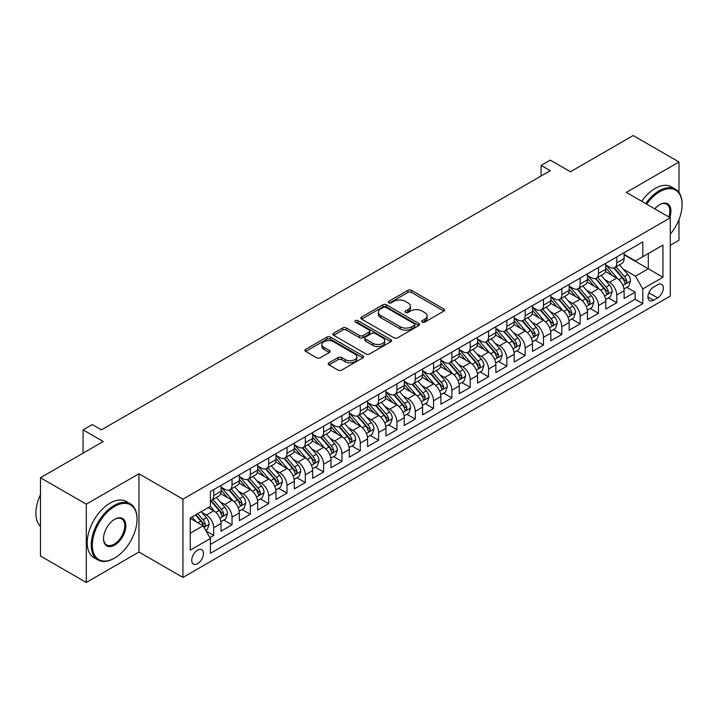 <?xml version="1.0" encoding="UTF-8"?>
<svg xmlns="http://www.w3.org/2000/svg" width="718" height="718" viewBox="0 0 718 718"><rect width="100%" height="100%" fill="white"/><g stroke="black" fill="none" stroke-linecap="round" stroke-linejoin="round"><path stroke-width="1.08" d="M422.265 322.113A1.777 1.032 0 0 0 424.778 322.113L443.886 311.082A2.54 1.472 0 0 0 444.63 310.041A2.54 1.472 0 0 0 443.886 309.009L411.513 290.314A2.54 1.472 0 0 0 407.923 290.314L388.815 301.345A1.777 1.032 0 0 0 388.285 302.072A1.777 1.032 0 0 0 388.815 302.799A1.777 1.032 0 0 0 391.328 302.799L393.805 301.372A8.14 4.703 0 0 1 405.311 301.372L408.012 302.933A8.14 4.703 0 0 1 410.391 306.254A8.14 4.703 0 0 1 408.012 309.575L405.535 311.002A1.777 1.032 0 0 0 405.015 311.729A1.777 1.032 0 0 0 405.535 312.456A1.777 1.032 0 0 0 408.057 312.456L410.525 311.029A8.14 4.703 0 0 1 422.04 311.029L424.733 312.59A8.14 4.703 0 0 1 427.12 315.911A8.14 4.703 0 0 1 424.733 319.232L422.265 320.659A1.777 1.032 0 0 0 421.735 321.386A1.777 1.032 0 0 0 422.265 322.113L422.265 320.659M197.585 563.684A8.293 4.784 120 0 0 203.006 556.378A8.293 4.784 120 0 0 201.731 549.728A8.293 4.784 120 0 0 197.585 550.141A8.293 4.784 120 0 0 192.173 557.446A8.293 4.784 120 0 0 193.438 564.088A8.293 4.784 120 0 0 197.585 563.684M328.97 362.787A2.54 1.472 0 0 0 328.225 363.829A2.54 1.472 0 0 0 328.97 364.861L338.052 370.111A2.54 1.472 0 0 0 341.651 370.111L362.868 357.86A2.54 1.472 0 0 0 363.613 356.819A2.54 1.472 0 0 0 362.868 355.778L330.495 337.092A2.54 1.472 0 0 0 326.905 337.092L305.68 349.343A2.54 1.472 0 0 0 304.935 350.384A2.54 1.472 0 0 0 305.68 351.416L316.647 357.752A2.54 1.472 0 0 0 320.246 357.752L329.329 352.511A2.54 1.472 0 0 0 330.074 351.47A2.54 1.472 0 0 0 329.329 350.429L323.89 347.288A6.803 3.931 0 0 1 321.897 344.514A6.803 3.931 0 0 1 326.098 340.888A6.803 3.931 0 0 1 333.511 341.741L354.818 354.037A6.803 3.931 0 0 1 356.81 356.819A6.803 3.931 0 0 1 352.619 360.445A6.803 3.931 0 0 1 345.196 359.592L341.651 357.546A2.54 1.472 0 0 0 338.052 357.546L328.97 362.787L328.97 364.861M678.986 192.469L678.986 161.99L633.177 135.54L570.433 171.773L550.275 160.132L541.112 165.427L550.275 170.713L101.4 429.867L92.236 424.58L83.082 429.867L83.082 453.139M86.286 504.18L86.286 582.46L138.96 552.043L138.96 473.772L86.286 504.18L40.477 477.739L103.23 441.507L83.082 429.867M138.96 473.772L182.928 499.154L670.28 217.787L670.28 296.058L182.928 577.434L182.928 499.154M678.986 161.99L626.311 192.397L670.28 217.787M393.985 337.819A2.54 1.472 0 0 0 397.575 337.819L418.8 325.568A2.54 1.472 0 0 0 419.545 324.527A2.54 1.472 0 0 0 418.8 323.486L386.428 304.8A2.54 1.472 0 0 0 382.829 304.8L361.612 317.051A2.54 1.472 0 0 0 360.867 318.092A2.54 1.472 0 0 0 361.612 319.124L393.985 337.819M356.119 322.499A1.777 1.032 0 0 1 357.923 322.75L390.798 341.732L369.617 353.965A2.54 1.472 0 0 1 366.018 353.965L333.646 335.27L333.646 333.197A2.54 1.472 0 0 0 332.901 334.238A2.54 1.472 0 0 0 333.646 335.27M333.646 333.197L342.728 327.955A2.54 1.472 0 0 1 346.327 327.955L359.449 335.53A2.54 1.472 0 0 0 363.048 335.53L369.07 332.057A2.54 1.472 0 0 0 369.815 331.016A2.54 1.472 0 0 0 369.07 329.975L355.41 322.086A1.777 1.032 0 0 1 354.88 321.359A1.777 1.032 0 0 1 355.984 320.407A1.777 1.032 0 0 1 357.923 320.632L390.834 339.632A2.54 1.472 0 0 1 391.579 340.673A2.54 1.472 0 0 1 390.834 341.714L390.834 339.632M86.286 582.46L40.477 556.01L40.477 477.739M670.28 245.287L678.986 240.261L678.986 219.555M209.907 537.629L213.713 535.44L206.111 531.051M201.785 512.365L206.38 515.021A10.366 5.986 60 0 1 213.713 527.721L221.036 523.485L221.036 531.203L232.031 524.858L223.693 520.047M220.103 501.792L224.707 504.449A10.366 5.986 60 0 1 232.031 517.139L239.363 512.903L239.363 520.631L250.358 514.285L242.02 509.466M238.421 491.211L243.025 493.867A10.366 5.986 60 0 1 250.358 506.558L257.681 502.331L257.681 510.049L268.676 503.704L260.338 498.893M256.748 480.638L261.343 483.286A10.366 5.986 60 0 1 268.676 495.985L275.999 491.749L275.999 499.477L286.994 493.131L278.656 488.312M275.066 470.057L279.67 472.713A10.366 5.986 60 0 1 286.994 485.404L294.326 481.177L294.326 488.895L305.321 482.55L296.983 477.739M293.393 459.475L297.988 462.132A10.366 5.986 60 0 1 305.321 474.831L312.644 470.595L312.644 478.323L323.639 471.968L315.301 467.158M311.711 448.903L316.315 451.559A10.366 5.986 60 0 1 323.639 464.25L330.971 460.023L330.971 467.741L341.965 461.396L333.628 456.585M330.029 438.321L334.633 440.978A10.366 5.986 60 0 1 341.965 453.668L349.289 449.441L349.289 457.16L360.283 450.814L351.946 446.004M348.356 427.748L352.951 430.396A10.366 5.986 60 0 1 360.283 443.096L367.607 438.86L367.607 446.587L378.601 440.242L370.264 435.422M366.674 417.167L371.278 419.824A10.366 5.986 60 0 1 378.601 432.514L385.934 428.287L385.934 436.005L396.928 429.66L388.591 424.85M385.001 406.585L389.596 409.242A10.366 5.986 60 0 1 396.928 421.942L404.252 417.705L404.252 425.433L415.246 419.079L406.909 414.268M403.319 396.013L407.923 398.669A10.366 5.986 60 0 1 415.246 411.36L422.579 407.133L422.579 414.851L433.564 408.506L425.236 403.695M421.637 385.431L426.241 388.088A10.366 5.986 60 0 1 433.564 400.779L440.897 396.551L440.897 404.27L451.891 397.925L443.553 393.114M439.963 374.859L444.559 377.515A10.366 5.986 60 0 1 451.891 390.206L459.215 385.97L459.215 393.697L470.209 387.352L461.871 382.532M458.281 364.277L462.886 366.934A10.366 5.986 60 0 1 470.209 379.625L477.542 375.397L477.542 383.116L488.536 376.77L480.198 371.96M476.608 353.696L481.204 356.352A10.366 5.986 60 0 1 488.536 369.052L495.86 364.816L495.86 372.543L506.854 366.189L498.516 361.378M494.926 343.123L499.522 345.78A10.366 5.986 60 0 1 506.854 358.47L514.187 354.243L514.187 361.962L525.172 355.616L516.843 350.806M513.244 332.542L517.849 335.198A10.366 5.986 60 0 1 525.172 347.898L532.505 343.662L532.505 351.38L543.499 345.035L535.161 340.224M531.571 321.969L536.166 324.626A10.366 5.986 60 0 1 543.499 337.316L550.823 333.08L550.823 340.808L561.817 334.462L553.479 329.643M549.889 311.388L554.493 314.044A10.366 5.986 60 0 1 561.817 326.735L569.15 322.508L569.15 330.226L580.144 323.881L571.806 319.07M568.216 300.815L572.811 303.463A10.366 5.986 60 0 1 580.144 316.162L587.468 311.926L587.468 319.654L598.462 313.308L590.124 308.489M586.534 290.234L591.129 292.89A10.366 5.986 60 0 1 598.462 305.581L605.795 301.354L605.795 309.072L616.78 302.727L616.78 295.008A10.366 5.986 -120 0 0 609.456 282.309L604.852 279.652M608.451 297.916L616.78 302.727M221.036 523.485A10.366 5.986 -120 0 0 213.713 510.794L208.211 507.617M239.363 512.903A10.366 5.986 -120 0 0 232.031 500.213L220.704 493.67M257.681 502.331A10.366 5.986 -120 0 0 250.358 489.64L239.022 483.097M275.999 491.749A10.366 5.986 -120 0 0 268.676 479.059L257.34 472.516M294.326 481.177A10.366 5.986 -120 0 0 286.994 468.477L275.667 461.943M312.644 470.595A10.366 5.986 -120 0 0 305.321 457.904L293.985 451.362M330.971 460.023A10.366 5.986 -120 0 0 323.639 447.323L312.312 440.78M349.289 449.441A10.366 5.986 -120 0 0 341.965 436.75L330.63 430.208M367.607 438.86A10.366 5.986 -120 0 0 360.283 426.169L348.948 419.626M385.934 428.287A10.366 5.986 -120 0 0 378.601 415.587L367.275 409.054M404.252 417.705A10.366 5.986 -120 0 0 396.928 405.015L385.593 398.472M422.579 407.133A10.366 5.986 -120 0 0 415.246 394.433L403.92 387.891M440.897 396.551A10.366 5.986 -120 0 0 433.564 383.861L422.238 377.318M459.215 385.97A10.366 5.986 -120 0 0 451.891 373.279L440.556 366.736M477.542 375.397A10.366 5.986 -120 0 0 470.209 362.707L458.883 356.164M495.86 364.816A10.366 5.986 -120 0 0 488.536 352.125L477.201 345.582M514.187 354.243A10.366 5.986 -120 0 0 506.854 341.544L495.528 335.001M532.505 343.662A10.366 5.986 -120 0 0 525.172 330.971L513.846 324.428M550.823 333.08A10.366 5.986 -120 0 0 543.499 320.39L532.164 313.847M569.15 322.508A10.366 5.986 -120 0 0 561.817 309.817L550.491 303.274M587.468 311.926A10.366 5.986 -120 0 0 580.144 299.235L568.809 292.693M605.795 301.354A10.366 5.986 -120 0 0 598.462 288.654L587.136 282.12M657.643 284.741L653.613 287.074A8.033 4.64 120 0 0 648.363 294.147A8.033 4.64 120 0 0 649.593 300.582A8.033 4.64 120 0 0 653.613 300.187L657.643 297.862A8.033 4.64 120 0 0 662.885 290.781A8.033 4.64 120 0 0 661.655 284.346A8.033 4.64 120 0 0 657.643 284.741M190.261 533.214L203.086 525.809L210.41 538.509L210.41 553.318L642.798 303.678L642.798 288.869L635.475 276.179L623.179 269.079M210.41 538.509L190.261 550.141L190.261 517.983L210.41 506.352L210.41 491.543L642.798 241.903L642.798 256.712L662.956 245.08L662.956 277.238L642.798 288.869M221.036 487.1L224.707 489.209A10.366 5.986 60 0 0 229.886 489.73L237.218 485.494A10.366 5.986 -120 0 0 239.363 480.755L239.363 474.822M239.363 476.519L243.025 478.637A10.366 5.986 60 0 0 248.204 479.148L255.536 474.921A10.366 5.986 -120 0 0 257.681 470.173L257.681 464.25M257.681 465.946L261.343 468.055A10.366 5.986 60 0 0 266.531 468.567L273.854 464.34A10.366 5.986 -120 0 0 275.999 459.592L275.999 453.668M275.999 455.365L279.67 457.483A10.366 5.986 60 0 0 284.849 457.994L292.181 453.758A10.366 5.986 -120 0 0 294.326 449.019L294.326 443.096M294.326 444.783L297.988 446.901A10.366 5.986 60 0 0 303.175 447.413L310.499 443.185A10.366 5.986 -120 0 0 312.644 438.438L312.644 432.514M312.644 434.21L316.315 436.32A10.366 5.986 60 0 0 321.493 436.84L328.817 432.604A10.366 5.986 -120 0 0 330.971 427.865L330.971 421.942M330.971 423.629L334.633 425.747A10.366 5.986 60 0 0 339.811 426.259L347.144 422.031A10.366 5.986 -120 0 0 349.289 417.284L349.289 411.36M349.289 413.056L352.951 415.166A10.366 5.986 60 0 0 358.138 415.677L365.462 411.45A10.366 5.986 -120 0 0 367.607 406.702L367.607 400.779M367.607 402.475L371.278 404.593A10.366 5.986 60 0 0 376.456 405.105L383.789 400.868A10.366 5.986 -120 0 0 385.934 396.13L385.934 390.206M385.934 391.893L389.596 394.011A10.366 5.986 60 0 0 394.783 394.523L402.107 390.296A10.366 5.986 -120 0 0 404.252 385.548L404.252 379.625M404.252 381.321L407.923 383.439A10.366 5.986 60 0 0 413.101 383.95L420.425 379.714A10.366 5.986 -120 0 0 422.579 374.976L422.579 369.052M422.579 370.739L426.241 372.857A10.366 5.986 60 0 0 431.419 373.369L438.752 369.142A10.366 5.986 -120 0 0 440.897 364.394L440.897 358.47M440.897 360.167L444.559 362.276A10.366 5.986 60 0 0 449.746 362.796L457.07 358.56A10.366 5.986 -120 0 0 459.215 353.812L459.215 347.889M459.215 349.585L462.886 351.703A10.366 5.986 60 0 0 468.064 352.215L475.397 347.988A10.366 5.986 -120 0 0 477.542 343.24L477.542 337.316M477.542 339.004L481.204 341.122A10.366 5.986 60 0 0 486.382 341.633L493.715 337.406A10.366 5.986 -120 0 0 495.86 332.658L495.86 326.735M495.86 328.431L499.522 330.549A10.366 5.986 60 0 0 504.709 331.061L512.033 326.825A10.366 5.986 -120 0 0 514.187 322.086L514.187 316.162M514.187 317.85L517.849 319.968A10.366 5.986 60 0 0 523.027 320.479L530.36 316.252A10.366 5.986 -120 0 0 532.505 311.504L532.505 305.581M532.505 307.277L536.166 309.386A10.366 5.986 60 0 0 541.354 309.907L548.678 305.671A10.366 5.986 -120 0 0 550.823 300.932L550.823 294.999M550.823 296.696L554.493 298.814A10.366 5.986 60 0 0 559.672 299.325L567.005 295.098A10.366 5.986 -120 0 0 569.15 290.35L569.15 284.427M569.15 286.123L572.811 288.232A10.366 5.986 60 0 0 577.99 288.744L585.323 284.516A10.366 5.986 -120 0 0 587.468 279.769L587.468 273.845M587.468 275.541L591.129 277.66A10.366 5.986 60 0 0 596.317 278.171L603.641 273.935A10.366 5.986 -120 0 0 605.795 269.196L605.795 263.273M210.41 544.432L635.107 299.235L635.107 292.145L624.113 298.5L624.113 290.772A10.366 5.986 -120 0 0 616.78 278.081L605.453 271.539M605.795 264.96L609.456 267.078A10.366 5.986 -120 0 0 614.635 267.59A10.366 5.986 -120 0 0 616.78 262.851L616.78 256.927M614.635 267.59L621.967 263.362A10.366 5.986 -120 0 0 624.113 258.615L624.113 252.691M213.713 489.64L213.713 495.564A10.366 5.986 60 0 1 211.568 500.302A10.366 5.986 60 0 1 210.41 500.724M211.568 500.302L218.891 496.075A10.366 5.986 -120 0 0 221.036 491.327L221.036 485.404M232.031 479.059L232.031 484.982A10.366 5.986 60 0 1 229.886 489.73M250.358 468.477L250.358 474.401A10.366 5.986 60 0 1 248.204 479.148M268.676 457.904L268.676 463.828A10.366 5.986 60 0 1 266.531 468.567M286.994 447.323L286.994 453.246A10.366 5.986 60 0 1 284.849 457.994M305.321 436.75L305.321 442.674A10.366 5.986 60 0 1 303.175 447.413M323.639 426.169L323.639 432.092A10.366 5.986 60 0 1 321.493 436.84M341.965 415.587L341.965 421.511A10.366 5.986 60 0 1 339.811 426.259M360.283 405.015L360.283 410.938A10.366 5.986 60 0 1 358.138 415.677M378.601 394.433L378.601 400.357A10.366 5.986 60 0 1 376.456 405.105M396.928 383.861L396.928 389.784A10.366 5.986 60 0 1 394.783 394.523M415.246 373.279L415.246 379.203A10.366 5.986 60 0 1 413.101 383.95M433.564 362.698L433.564 368.621A10.366 5.986 60 0 1 431.419 373.369M451.891 352.125L451.891 358.049A10.366 5.986 60 0 1 449.746 362.796M470.209 341.544L470.209 347.467A10.366 5.986 60 0 1 468.064 352.215M488.536 330.971L488.536 336.895A10.366 5.986 60 0 1 486.382 341.633M506.854 320.39L506.854 326.313A10.366 5.986 60 0 1 504.709 331.061M525.172 309.817L525.172 315.74A10.366 5.986 60 0 1 523.027 320.479M543.499 299.235L543.499 305.159A10.366 5.986 60 0 1 541.354 309.907M561.817 288.654L561.817 294.577A10.366 5.986 60 0 1 559.672 299.325M580.144 278.081L580.144 284.005A10.366 5.986 60 0 1 577.99 288.744M598.462 267.5L598.462 273.423A10.366 5.986 60 0 1 596.317 278.171M598.462 305.581L598.462 313.308M580.144 316.162L580.144 323.881M561.817 326.735L561.817 334.462M543.499 337.316L543.499 345.035M525.172 347.898L525.172 355.616M506.854 358.47L506.854 366.189M488.536 369.052L488.536 376.77M470.209 379.625L470.209 387.352M451.891 390.206L451.891 397.925M433.564 400.779L433.564 408.506M415.246 411.36L415.246 419.079M396.928 421.942L396.928 429.66M378.601 432.514L378.601 440.242M360.283 443.096L360.283 450.814M341.965 453.668L341.965 461.396M323.639 464.25L323.639 471.968M305.321 474.831L305.321 482.55M286.994 485.404L286.994 493.131M268.676 495.985L268.676 503.704M250.358 506.558L250.358 514.285M232.031 517.139L232.031 524.858M213.713 527.721L213.713 535.44M203.086 525.809L190.261 518.405M635.475 276.179L648.3 268.774L648.3 253.535L662.956 245.08M624.113 254.809L662.956 277.238M624.113 254.387L635.475 260.939L642.798 256.712M138.96 552.043L182.928 577.434M541.112 165.427L541.112 176M626.769 287.335L635.107 292.145M635.107 299.235L642.798 303.678M422.974 322.364L424.733 321.35A8.14 4.703 0 0 0 427.12 318.029L427.12 315.911M410.391 306.254L410.391 308.372A8.14 4.703 0 0 1 408.012 311.693L406.244 312.707M443.85 311.1L411.513 292.432A2.54 1.472 0 0 0 407.923 292.432L389.524 303.05M418.765 325.586L386.428 306.918A2.54 1.472 0 0 0 382.829 306.918L361.648 319.151M414.304 325.254A1.777 1.032 0 0 0 414.825 324.527A1.777 1.032 0 0 0 414.304 323.8L385.889 307.394A1.777 1.032 0 0 0 383.367 307.394L380.764 308.902A8.14 4.703 0 0 0 378.377 312.222A8.14 4.703 0 0 0 380.764 315.543L400.186 326.762A8.14 4.703 0 0 0 411.692 326.762L414.304 325.254L414.304 327.372A1.777 1.032 0 0 0 414.825 326.645L414.825 324.527M378.377 312.222L378.377 314.34A8.14 4.703 0 0 0 380.764 317.661L380.764 315.543M414.304 327.372L411.692 328.88A8.14 4.703 0 0 1 400.186 328.88L380.764 317.661M333.682 335.297L342.728 330.074L342.728 327.955M369.815 331.016L369.815 333.134A2.54 1.472 0 0 1 369.07 334.175L363.048 337.648A2.54 1.472 0 0 1 359.449 337.648L346.327 330.074A2.54 1.472 0 0 0 342.728 330.074M373.073 343.401A6.803 3.931 0 0 0 380.486 344.254A6.803 3.931 0 0 0 384.686 340.619A6.803 3.931 0 0 0 382.694 337.846L375.191 333.511A2.54 1.472 0 0 0 371.592 333.511L365.57 336.984A2.54 1.472 0 0 0 364.825 338.025A2.54 1.472 0 0 0 365.57 339.067L373.073 343.401L373.073 345.511A6.803 3.931 0 0 0 380.486 346.363A6.803 3.931 0 0 0 384.686 342.737L384.686 340.619M364.825 338.025L364.825 340.144A2.54 1.472 0 0 0 365.57 341.176L365.57 339.067M373.073 345.511L365.57 341.176M356.81 356.819L356.81 358.937A6.803 3.931 0 0 1 352.619 362.563A6.803 3.931 0 0 1 345.196 361.71L341.651 359.664A2.54 1.472 0 0 0 338.052 359.664L329.006 364.888M321.897 344.514L321.897 346.632A6.803 3.931 0 0 0 323.89 349.406L323.89 347.288M329.293 352.529L323.89 349.406M362.832 357.878L330.495 339.21A2.54 1.472 0 0 0 326.905 339.21L305.715 351.443M623.96 288.959L628.69 286.222L630.521 280.935A6.866 3.967 -120 0 0 627.846 274.491L619.481 264.798M617.803 278.746L607.877 267.258A19.826 11.443 -120 0 0 605.795 265.077M612.355 275.524L606.809 269.097A16.451 9.496 -120 0 0 605.795 267.993M613.702 267.967L622.174 277.767A6.866 3.967 60 0 1 624.615 282.497L625.118 283.314L626.042 283.179L626.814 281.232A6.866 3.967 -120 0 0 624.373 276.502L615.999 266.809M614.204 267.805L623.296 278.342A3.5 2.019 60 0 1 624.184 279.706L626.814 281.232M670.28 234.203A31.61 18.246 120 0 0 682.1 204.612A31.61 18.246 120 0 0 659.743 191.715A31.61 18.246 120 0 0 646.667 204.145M645.724 203.607A32.391 18.704 -60 0 1 659.196 190.764A32.391 18.704 -60 0 1 675.396 189.157A32.391 18.704 -60 0 1 682.1 203.984A32.391 18.704 -60 0 1 682.1 204.298M654.78 208.83A15.805 9.128 -60 0 1 659.743 204.612L659.743 204.612A15.805 9.128 -60 0 1 669.759 217.482M641.686 201.273A32.391 18.704 -60 0 1 655.166 188.43A32.391 18.704 -60 0 1 671.357 186.824L675.396 189.157M668.799 216.926A15.024 8.679 120 0 0 666.708 204.19A15.024 8.679 120 0 0 659.465 204.783M114.135 558.344L114.683 558.021A31.61 18.246 120 0 0 137.039 519.311A31.61 18.246 120 0 0 114.683 506.405A31.61 18.246 120 0 0 92.326 545.115A31.61 18.246 120 0 0 114.683 558.021L114.135 558.344A32.391 18.704 -60 0 1 97.935 559.941A32.391 18.704 -60 0 1 92.972 533.995A32.391 18.704 -60 0 1 114.135 505.454A32.391 18.704 -60 0 1 130.326 503.848A32.391 18.704 -60 0 1 137.039 518.674A32.391 18.704 -60 0 1 137.03 518.988M114.683 545.115A15.805 9.128 -60 0 1 103.509 538.662A15.805 9.128 -60 0 1 114.683 519.302L114.683 519.302A15.805 9.128 -60 0 1 125.856 525.755A15.805 9.128 -60 0 1 114.683 545.115M103.509 538.338A15.024 8.679 120 0 0 106.623 544.908A15.024 8.679 120 0 0 114.135 544.163A15.024 8.679 120 0 0 123.954 530.925A15.024 8.679 120 0 0 121.647 518.881A15.024 8.679 120 0 0 114.404 519.473M97.935 559.941L93.905 557.617A32.391 18.704 -60 0 1 88.942 531.661A32.391 18.704 -60 0 1 110.105 503.121A32.391 18.704 -60 0 1 126.296 501.514L130.326 503.848M40.477 526.393A32.391 18.704 -60 0 1 40.477 494.657M605.633 299.532L610.372 296.803L612.203 291.517A6.866 3.967 -120 0 0 609.528 285.064L601.154 275.371M599.476 289.327L589.55 277.83A19.826 11.443 -120 0 0 587.468 275.658M594.037 286.105L588.482 279.67A16.451 9.496 -120 0 0 587.468 278.566M595.384 278.539L603.847 288.349A6.866 3.967 60 0 1 606.297 293.079L606.8 293.886L607.724 293.761L608.496 291.804A6.866 3.967 -120 0 0 606.046 287.074L597.672 277.381M595.877 278.387L604.978 288.914A3.5 2.019 60 0 1 605.857 290.287L608.496 291.804M587.315 310.113L592.054 307.385L593.885 302.09A6.866 3.967 -120 0 0 591.21 295.645L582.837 285.952M581.158 299.909L571.232 288.412A19.826 11.443 -120 0 0 569.15 286.231M575.71 296.678L570.164 290.251A16.451 9.496 -120 0 0 569.15 289.148M577.057 289.121L585.529 298.921A6.866 3.967 60 0 1 587.979 303.651L588.473 304.468L589.406 304.333L590.178 302.386A6.866 3.967 -120 0 0 587.728 297.656L579.354 287.963M577.559 288.959L586.66 299.496A3.5 2.019 60 0 1 587.539 300.86L590.178 302.386M568.997 320.695L573.727 317.957L575.558 312.671A6.866 3.967 -120 0 0 572.883 306.218L564.519 296.534M562.84 310.481L552.914 298.993A19.826 11.443 -120 0 0 550.823 296.812M557.392 307.259L551.837 300.833A16.451 9.496 -120 0 0 550.823 299.72M558.739 299.702L567.202 309.503A6.866 3.967 60 0 1 569.652 314.233L570.155 315.049L571.079 314.915L571.851 312.958A6.866 3.967 -120 0 0 569.401 308.228L561.036 298.535M559.241 299.541L568.333 310.068A3.5 2.019 60 0 1 569.212 311.441L571.851 312.958M550.67 331.267L555.409 328.539L557.24 323.244A6.866 3.967 -120 0 0 554.565 316.8L546.192 307.107M544.513 321.063L534.587 309.566A19.826 11.443 -120 0 0 532.505 307.385M539.074 317.832L533.519 311.406A16.451 9.496 -120 0 0 532.505 310.302M540.421 310.275L548.884 320.075A6.866 3.967 60 0 1 551.334 324.805L551.828 325.622L552.761 325.496L553.533 323.54A6.866 3.967 -120 0 0 551.083 318.81L542.709 309.117M540.914 310.113L550.015 320.65A3.5 2.019 60 0 1 550.894 322.014L553.533 323.54M532.352 341.849L537.082 339.111L538.913 333.825A6.866 3.967 -120 0 0 536.238 327.381L527.874 317.688M526.195 331.635L516.269 320.147A19.826 11.443 -120 0 0 514.187 317.966M520.747 328.413L515.201 321.987A16.451 9.496 -120 0 0 514.187 320.883M522.094 320.856L530.566 330.657A6.866 3.967 60 0 1 533.007 335.387L533.51 336.204L534.434 336.069L535.206 334.121A6.866 3.967 -120 0 0 532.765 329.391L524.391 319.698M522.596 320.695L531.688 331.231A3.5 2.019 60 0 1 532.577 332.596L535.206 334.121M514.025 352.421L518.764 349.693L520.595 344.407A6.866 3.967 -120 0 0 517.92 337.954L509.547 328.261M507.877 342.217L497.942 330.72A19.826 11.443 -120 0 0 495.86 328.539M502.429 338.995L496.874 332.56A16.451 9.496 -120 0 0 495.86 331.456M503.776 331.429L512.239 341.238A6.866 3.967 60 0 1 514.689 345.968L515.192 346.776L516.116 346.65L516.888 344.694A6.866 3.967 -120 0 0 514.438 339.964L506.073 330.271M504.269 331.267L513.37 341.804A3.5 2.019 60 0 1 514.25 343.177L516.888 344.694M495.707 363.003L500.446 360.265L502.277 354.979A6.866 3.967 -120 0 0 499.602 348.535L491.229 338.842M489.55 352.798L479.624 341.301A19.826 11.443 -120 0 0 477.542 339.12M484.103 349.567L478.556 343.141A16.451 9.496 -120 0 0 477.542 342.037M485.449 342.01L493.921 351.811A6.866 3.967 60 0 1 496.371 356.541L496.865 357.358L497.798 357.223L498.57 355.275A6.866 3.967 -120 0 0 496.12 350.546L487.746 340.853M485.951 341.849L495.052 352.385A3.5 2.019 60 0 1 495.932 353.75L498.57 355.275M477.389 373.584L482.119 370.847L483.95 365.561A6.866 3.967 -120 0 0 481.275 359.108L472.911 349.415M471.232 363.371L461.306 351.874A19.826 11.443 -120 0 0 459.215 349.702M465.785 360.149L460.229 353.714A16.451 9.496 -120 0 0 459.215 352.61M467.131 352.583L475.594 362.393A6.866 3.967 60 0 1 478.044 367.122L478.547 367.93L479.471 367.804L480.243 365.848A6.866 3.967 -120 0 0 477.793 361.118L469.428 351.425M467.633 352.43L476.725 362.958A3.5 2.019 60 0 1 477.605 364.331L480.243 365.848M459.062 384.157L463.801 381.429L465.632 376.133A6.866 3.967 -120 0 0 462.957 369.689L454.584 359.996M452.905 373.952L442.979 362.455A19.826 11.443 -120 0 0 440.897 360.274M447.467 370.721L441.911 364.295A16.451 9.496 -120 0 0 440.897 363.191M448.813 363.164L457.276 372.965A6.866 3.967 60 0 1 459.726 377.695L460.229 378.512L461.153 378.377L461.925 376.429A6.866 3.967 -120 0 0 459.475 371.7L451.101 362.007M449.306 363.003L458.407 373.539A3.5 2.019 60 0 1 459.287 374.904L461.925 376.429M440.744 394.738L445.474 392.001L447.305 386.715A6.866 3.967 -120 0 0 444.639 380.271L436.266 370.578M434.587 384.525L424.661 373.037A19.826 11.443 -120 0 0 422.579 370.856M429.14 381.303L423.593 374.877A16.451 9.496 -120 0 0 422.579 373.764M430.486 373.746L438.958 383.547A6.866 3.967 60 0 1 441.399 388.276L441.902 389.093L442.826 388.959L443.598 387.002A6.866 3.967 -120 0 0 441.157 382.272L432.783 372.588M430.988 373.584L440.08 384.112A3.5 2.019 60 0 1 440.969 385.485L443.598 387.002M422.417 405.311L427.156 402.583L428.987 397.287A6.866 3.967 -120 0 0 426.312 390.843L417.939 381.15M416.269 395.106L406.334 383.609A19.826 11.443 -120 0 0 404.252 381.429M410.822 391.884L405.266 385.449A16.451 9.496 -120 0 0 404.252 384.345M412.168 384.318L420.631 394.119A6.866 3.967 60 0 1 423.081 398.858L423.584 399.666L424.509 399.54L425.28 397.584A6.866 3.967 -120 0 0 422.83 392.854L414.466 383.161M412.662 384.157L421.762 394.694A3.5 2.019 60 0 1 422.642 396.058L425.28 397.584M404.099 415.893L408.838 413.155L410.669 407.869A6.866 3.967 -120 0 0 407.995 401.425L399.621 391.732M397.943 405.688L388.016 394.191A19.826 11.443 -120 0 0 385.934 392.01M392.495 402.457L386.948 396.031A16.451 9.496 -120 0 0 385.934 394.927M393.841 394.9L402.313 404.701A6.866 3.967 60 0 1 404.764 409.431L405.257 410.247L406.191 410.113L406.962 408.165A6.866 3.967 -120 0 0 404.512 403.435L396.139 393.742M394.344 394.738L403.444 405.275A3.5 2.019 60 0 1 404.324 406.639L406.962 408.165M385.781 426.474L390.511 423.737L392.342 418.45A6.866 3.967 -120 0 0 389.668 411.997L381.303 402.304M379.625 416.26L369.698 404.764A19.826 11.443 -120 0 0 367.607 402.592M374.177 413.038L368.621 406.603A16.451 9.496 -120 0 0 367.607 405.499M375.523 405.473L383.995 415.282A6.866 3.967 60 0 1 386.437 420.012L386.939 420.82L387.864 420.694L388.635 418.738A6.866 3.967 -120 0 0 386.185 414.008L377.821 404.315M376.026 405.32L385.117 415.848A3.5 2.019 60 0 1 385.997 417.221L388.635 418.738M367.454 437.047L372.193 434.318L374.024 429.023A6.866 3.967 -120 0 0 371.35 422.579L362.976 412.886M361.298 426.842L351.371 415.345A19.826 11.443 -120 0 0 349.289 413.164M355.859 423.611L350.303 417.185A16.451 9.496 -120 0 0 349.289 416.081M357.205 416.054L365.668 425.855A6.866 3.967 60 0 1 368.119 430.585L368.621 431.401L369.546 431.267L370.317 429.319A6.866 3.967 -120 0 0 367.867 424.589L359.494 414.896M357.699 415.893L366.799 426.429A3.5 2.019 60 0 1 367.679 427.793L370.317 429.319M349.136 447.628L353.866 444.891L355.697 439.604A6.866 3.967 -120 0 0 353.032 433.151L344.658 423.467M342.98 437.415L333.053 425.927A19.826 11.443 -120 0 0 330.971 423.746M337.532 434.193L331.985 427.766A16.451 9.496 -120 0 0 330.971 426.654M338.878 426.636L347.35 436.436A6.866 3.967 60 0 1 349.792 441.166L350.294 441.983L351.219 441.848L351.991 439.892A6.866 3.967 -120 0 0 349.549 435.162L341.176 425.478M339.381 426.474L348.472 437.002A3.5 2.019 60 0 1 349.361 438.375L351.991 439.892M330.81 458.201L335.548 455.472L337.379 450.177A6.866 3.967 -120 0 0 334.705 443.733L326.331 434.04M324.662 447.996L314.726 436.499A19.826 11.443 -120 0 0 312.644 434.318M319.214 444.765L313.658 438.339A16.451 9.496 -120 0 0 312.644 437.235M320.56 437.208L329.024 447.009A6.866 3.967 60 0 1 331.474 451.739L331.976 452.555L332.901 452.43L333.673 450.473A6.866 3.967 -120 0 0 331.222 445.743L322.858 436.05M321.054 437.047L330.154 447.583A3.5 2.019 60 0 1 331.034 448.947L333.673 450.473M312.492 468.782L317.23 466.045L319.061 460.759A6.866 3.967 -120 0 0 316.387 454.314L308.013 444.621M306.335 458.569L296.408 447.081A19.826 11.443 -120 0 0 294.326 444.9M300.896 455.347L295.34 448.921A16.451 9.496 -120 0 0 294.326 447.817M302.242 447.79L310.706 457.59A6.866 3.967 60 0 1 313.156 462.32L313.649 463.137L314.583 463.002L315.355 461.055A6.866 3.967 -120 0 0 312.904 456.325L304.531 446.632M302.736 447.628L311.836 458.165A3.5 2.019 60 0 1 312.716 459.529L315.355 461.055M294.174 479.355L298.903 476.626L300.734 471.34A6.866 3.967 -120 0 0 298.06 464.887L289.695 455.194M288.017 469.15L278.09 457.653A19.826 11.443 -120 0 0 275.999 455.481M282.569 465.928L277.013 459.493A16.451 9.496 -120 0 0 275.999 458.389M283.915 458.362L292.388 468.172A6.866 3.967 60 0 1 294.829 472.902L295.331 473.709L296.256 473.584L297.028 471.627A6.866 3.967 -120 0 0 294.577 466.897L286.213 457.204M284.418 458.21L293.509 468.737A3.5 2.019 60 0 1 294.398 470.11L297.028 471.627M275.847 489.936L280.585 487.208L282.416 481.913A6.866 3.967 -120 0 0 279.742 475.469L271.368 465.776M269.69 479.732L259.763 468.235A19.826 11.443 -120 0 0 257.681 466.054M264.251 476.501L258.695 470.075A16.451 9.496 -120 0 0 257.681 468.971M265.597 468.944L274.061 478.744A6.866 3.967 60 0 1 276.511 483.474L277.013 484.291L277.938 484.156L278.71 482.209A6.866 3.967 -120 0 0 276.259 477.479L267.886 467.786M266.091 468.782L275.191 479.319A3.5 2.019 60 0 1 276.071 480.683L278.71 482.209M257.529 500.518L262.258 497.78L264.089 492.494A6.866 3.967 -120 0 0 261.424 486.041L253.05 476.357M251.372 490.304L241.445 478.816A19.826 11.443 -120 0 0 239.363 476.635M245.924 487.082L240.377 480.656A16.451 9.496 -120 0 0 239.363 479.543M247.27 479.525L255.743 489.326A6.866 3.967 60 0 1 258.193 494.056L258.686 494.873L259.62 494.738L260.383 492.781A6.866 3.967 -120 0 0 257.941 488.052L249.568 478.359M247.773 479.364L256.873 489.891A3.5 2.019 60 0 1 257.753 491.265L260.383 492.781M239.211 511.09L243.941 508.362L245.771 503.067A6.866 3.967 -120 0 0 243.097 496.623L234.723 486.93M233.054 500.886L223.118 489.389A19.826 11.443 -120 0 0 221.036 487.208M227.606 497.655L222.05 491.229A16.451 9.496 -120 0 0 221.036 490.125M228.952 490.098L237.416 499.899A6.866 3.967 60 0 1 239.866 504.628L240.368 505.445L241.293 505.319L242.065 503.363A6.866 3.967 -120 0 0 239.615 498.633L231.25 488.94M229.446 489.936L238.547 500.473A3.5 2.019 60 0 1 239.426 501.837L242.065 503.363M220.884 521.672L225.623 518.935L227.453 513.648A6.866 3.967 -120 0 0 224.779 507.204L216.405 497.511M214.727 511.458L210.347 506.387M209.288 508.236L208.57 507.411M210.634 500.679L219.098 510.48A6.866 3.967 60 0 1 221.548 515.21L222.041 516.027L222.975 515.892L223.747 513.944A6.866 3.967 -120 0 0 221.297 509.215L212.923 499.522M211.128 500.518L220.229 511.054A3.5 2.019 60 0 1 221.108 512.419L223.747 513.944M205.743 530.414L207.296 529.516L209.126 524.23A6.866 3.967 -120 0 0 206.452 517.777L201.184 511.674M196.265 521.878L192.02 516.969M190.961 518.818L190.261 518.001M195.502 514.959L200.78 521.062A6.866 3.967 60 0 1 203.221 525.791L203.724 526.599L204.648 526.473L205.42 524.517A6.866 3.967 -120 0 0 202.979 519.787L197.701 513.684M195.933 514.707L201.902 521.627A3.5 2.019 60 0 1 202.79 523L205.42 524.517M206.38 515.021L213.713 510.794M224.707 504.449L232.031 500.213M243.025 493.867L250.358 489.64M261.343 483.286L268.676 479.059M279.67 472.713L286.994 468.477M297.988 462.132L305.321 457.904M316.315 451.559L323.639 447.323M334.633 440.978L341.965 436.75M352.951 430.396L360.283 426.169M371.278 419.824L378.601 415.587M389.596 409.242L396.928 405.015M407.923 398.669L415.246 394.433M426.241 388.088L433.564 383.861M444.559 377.515L451.891 373.279M462.886 366.934L470.209 362.707M481.204 356.352L488.536 352.125M499.522 345.78L506.854 341.544M517.849 335.198L525.172 330.971M536.166 324.626L543.499 320.39M554.493 314.044L561.817 309.817M572.811 303.463L580.144 299.235M591.129 292.89L598.462 288.654M609.456 282.309L616.78 278.081M616.78 262.851L624.113 258.615M213.713 495.564L221.036 491.327M232.031 484.982L239.363 480.755M250.358 474.401L257.681 470.173M268.676 463.828L275.999 459.592M286.994 453.246L294.326 449.019M305.321 442.674L312.644 438.438M323.639 432.092L330.971 427.865M341.965 421.511L349.289 417.284M360.283 410.938L367.607 406.702M378.601 400.357L385.934 396.13M396.928 389.784L404.252 385.548M415.246 379.203L422.579 374.976M433.564 368.621L440.897 364.394M451.891 358.049L459.215 353.812M470.209 347.467L477.542 343.24M488.536 336.895L495.86 332.658M506.854 326.313L514.187 322.086M525.172 315.74L532.505 311.504M543.499 305.159L550.823 300.932M561.817 294.577L569.15 290.35M580.144 284.005L587.468 279.769M598.462 273.423L605.795 269.196M616.78 295.008L624.113 290.772M648.857 292.791L657.643 297.862M647.932 296.911L653.613 300.187M424.733 321.35L424.733 319.232M405.535 312.456L405.535 311.002M408.012 311.693L408.012 309.575M388.815 302.799L388.815 301.345M407.923 292.432L407.923 290.314M411.513 292.432L411.513 290.314M443.886 311.082L443.886 309.009M361.612 319.124L361.612 317.051M382.829 306.918L382.829 304.8M386.428 306.918L386.428 304.8M418.8 325.568L418.8 323.486M400.186 328.88L400.186 326.762M411.692 328.88L411.692 326.762M346.327 330.074L346.327 327.955M359.449 337.648L359.449 335.53M363.048 337.648L363.048 335.53M369.07 334.175L369.07 332.057M357.923 322.75L357.923 320.632M338.052 359.664L338.052 357.546M341.651 359.664L341.651 357.546M345.196 361.71L345.196 359.592M329.329 352.511L329.329 350.429M305.68 351.416L305.68 349.343M326.905 339.21L326.905 337.092M330.495 339.21L330.495 337.092M362.868 357.86L362.868 355.778M622.91 285.441L630.476 281.07M607.877 267.258L608.819 266.71M624.373 276.502L627.846 274.491M618.898 279.661L622.174 277.767M604.592 296.013L612.158 291.643M589.55 277.83L590.492 277.292M606.046 287.074L609.528 285.064M600.571 290.234L603.847 288.349M586.265 306.595L593.84 302.224M571.232 288.412L572.174 287.864M587.728 297.656L591.21 295.645M582.253 300.815L585.529 298.921M567.947 317.168L575.513 312.806M552.914 298.993L553.856 298.446M569.401 308.228L572.883 306.218M563.935 311.388L567.202 309.503M549.629 327.749L557.195 323.378M534.587 309.566L535.529 309.018M551.083 318.81L554.565 316.8M545.608 321.969L548.884 320.075M531.302 338.331L538.868 333.96M516.269 320.147L517.211 319.6M532.765 329.391L536.238 327.381M527.29 332.551L530.566 330.657M512.984 348.903L520.55 344.532M497.942 330.72L498.884 330.181M514.438 339.964L517.92 337.954M508.963 343.123L512.239 341.238M494.657 359.485L502.232 355.114M479.624 341.301L480.566 340.754M496.12 350.546L499.602 348.535M490.645 353.705L493.921 351.811M476.339 370.057L483.905 365.686M461.306 351.874L462.248 351.335M477.793 361.118L481.275 359.108M472.327 364.277L475.594 362.393M458.021 380.639L465.587 376.268M442.979 362.455L443.921 361.908M459.475 371.7L462.957 369.689M454 374.859L457.276 372.965M439.694 391.211L447.26 386.849M424.661 373.037L425.603 372.489M441.157 382.272L444.639 380.271M435.682 385.44L438.958 383.547M421.376 401.793L428.942 397.422M406.334 383.609L407.286 383.071M422.83 392.854L426.312 390.843M417.355 396.013L420.631 394.119M403.049 412.374L410.624 408.004M388.016 394.191L388.959 393.644M404.512 403.435L407.995 401.425M399.037 406.594L402.313 404.701M384.731 422.947L392.297 418.576M369.698 404.764L370.641 404.225M386.185 414.008L389.668 411.997M380.719 417.167L383.995 415.282M366.413 433.528L373.979 429.158M351.371 415.345L352.314 414.798M367.867 424.589L371.35 422.579M362.393 427.748L365.668 425.855M348.086 444.101L355.652 439.739M333.053 425.927L333.996 425.379M349.549 435.162L353.032 433.151M344.075 438.33L347.35 436.436M329.768 454.682L337.334 450.312M314.726 436.499L315.678 435.952M331.222 445.743L334.705 443.733M325.748 448.903L329.024 447.009M311.441 465.264L319.016 460.893M296.408 447.081L297.351 446.533M312.904 456.325L316.387 454.314M307.43 459.484L310.706 457.59M293.124 475.837L300.689 471.466M278.09 457.653L279.033 457.115M294.577 466.897L298.06 464.887M289.112 470.057L292.388 468.172M274.806 486.418L282.371 482.047M259.763 468.235L260.706 467.687M276.259 477.479L279.742 475.469M270.785 480.638L274.061 478.744M256.479 496.991L264.044 492.629M241.445 478.816L242.388 478.269M257.941 488.052L261.424 486.041M252.467 491.211L255.743 489.326M238.161 507.572L245.727 503.201M223.118 489.389L224.07 488.841M239.615 498.633L243.097 496.623M234.14 501.792L237.416 499.899M219.834 518.154L227.409 513.783M221.297 509.215L224.779 507.204M215.822 512.374L219.098 510.48M203.957 527.317L209.082 524.355M202.979 519.787L206.452 517.777M197.809 522.767L200.78 521.062M682.1 204.612L682.1 203.984M137.039 519.311L137.039 518.674"/></g></svg>
